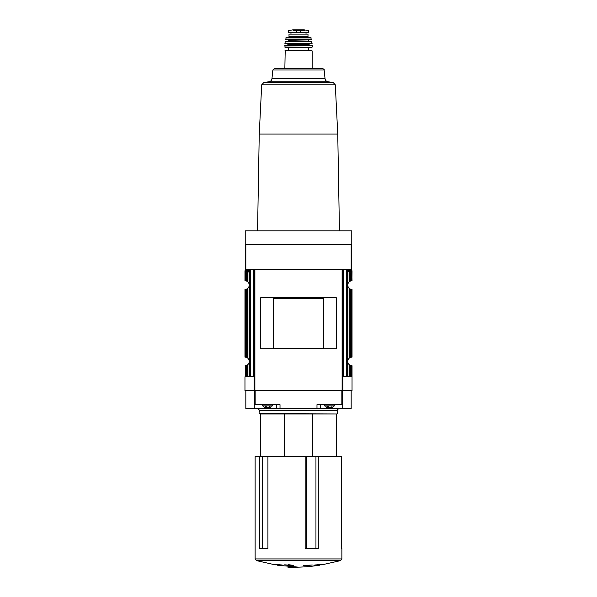 <?xml version="1.0" encoding="UTF-8"?>
<svg xmlns="http://www.w3.org/2000/svg" width="597" height="597" viewBox="0 0 597 597"><rect width="100%" height="100%" fill="white"/><g stroke="black" fill="none" stroke-linecap="round" stroke-linejoin="round"><path stroke-width="0.9" d="M255.128 456.608L341.32 456.608L341.32 548.568L341.872 548.568L341.872 558.926L255.128 558.926L255.128 456.608M305.164 456.608L305.164 548.568L318.298 548.568L318.298 456.608M259.799 456.608L259.799 548.568L267.919 548.568L267.919 456.608M351.17 269.725L351.17 244.688L351.775 244.688L351.775 269.725L342.879 269.725L342.879 390.61L342.335 390.61L342.335 269.725L254.665 269.725L254.665 390.61L244.964 390.61L244.964 376.797M342.335 390.61L254.665 390.61M336.357 348.745L336.357 297.769L260.643 297.769L260.643 348.745L336.357 348.745M351.17 244.688L245.225 244.688L245.225 230.867L351.775 230.867L351.775 244.688M254.121 390.61L254.121 269.725L245.225 269.725L245.225 244.688M249.583 269.725L249.994 270.068L249.636 271.165L244.964 271.165L244.964 280.777L246.33 281A4.321 4.321 0 0 1 247.158 281.374L247.934 281.956C249.71 284.045 249.71 286.142 247.934 288.232L247.158 288.814L247.158 357.7L247.934 358.29C249.71 360.379 249.71 362.469 247.934 364.558L247.158 365.148L247.158 376.797L245.083 376.797M244.964 271.165L245.225 269.725M247.158 288.814A4.321 4.321 0 0 1 246.33 289.194L244.964 289.411L244.964 357.103L246.33 357.327A4.321 4.321 0 0 1 247.158 357.7M249.636 271.165L247.158 272.717L247.158 281.374M248.113 271.695L245.337 271.695L246.33 272.717L246.33 281M245.337 271.695L245.083 280.777M247.934 364.558L247.934 376.797L247.158 376.797M247.158 365.148A4.321 4.321 0 0 1 246.33 365.521L245.083 365.737M347.417 269.725L347.006 270.829L349.066 271.836L349.066 281.956C347.29 284.045 347.29 286.142 349.066 288.232L349.842 288.814A4.321 4.321 0 0 0 350.67 289.194L352.036 289.411L352.036 357.103L350.67 357.327A4.321 4.321 0 0 0 349.842 357.7L349.066 358.29C347.29 360.379 347.29 362.469 349.066 364.558L349.066 376.797L352.036 376.797L352.036 365.745L350.67 365.521L350.67 376.797M348.887 271.695L351.663 271.695L350.67 272.717L350.67 281L352.036 280.777L351.775 269.725M350.67 281A4.321 4.321 0 0 0 349.842 281.374L349.066 281.956M349.066 271.836L349.842 272.717L350.67 272.717M352.036 271.545L351.917 280.777M342.879 390.61L352.036 390.61L352.036 376.797M350.67 365.521A4.321 4.321 0 0 1 349.842 365.148L349.066 364.558M254.121 269.725L254.121 271.239M247.934 376.797L254.121 376.797M349.066 376.797L342.879 376.797M342.879 271.239L342.879 269.725M312.544 456.608L312.544 413.96L337.007 413.96L259.993 413.96L259.643 410.363L337.357 410.363C337.014 409.826 337.589 409.251 339.081 408.639M351.17 390.61L351.17 408.639L342.708 408.639L342.708 390.61M342.708 404.669L316.985 404.669L316.985 408.639L342.708 408.639M316.985 408.639L280.015 408.639L280.015 404.669L254.292 404.669L254.292 390.61M254.292 404.669L254.292 408.639L280.015 408.639M254.292 408.639L245.83 408.639L245.83 390.61M325.402 405.87L326.977 407.773L332.193 407.773L333.768 405.87M328.969 407.773L327.163 407.773L327.537 406.184M328.134 407.773L328.134 406.184L328.969 406.184M331.014 407.773L330.201 407.773M331.999 406.184L331.633 407.773M324.402 404.669L324.402 405.87L334.768 405.87L334.768 404.669M263.232 405.87L264.807 407.773L270.023 407.773L271.598 405.87M266.799 407.773L265.001 407.773L265.367 406.184M265.963 407.773L265.963 406.184L266.799 406.184M268.844 407.773L268.031 407.773M269.837 406.184L269.463 407.773M262.232 404.669L262.232 405.87L272.598 405.87L272.598 404.669M318.186 564.635L321.425 564.396L314.791 565.016L313.94 565.568L319.738 565.18C309.171 566.822 298.545 567.478 287.858 567.15M277.262 564.844L281.374 565.523L283.06 565.568L282.209 565.016L275.575 564.396L278.814 564.844L275.187 564.844L256.382 560.59L255.128 558.926M256.382 560.59L340.618 560.59L321.813 564.844L318.186 564.844M288.142 565.747L293.321 565.411L288.142 564.598L288.142 565.113L284.687 564.814L288.142 565.344L288.142 565.747M303.679 565.643L312.313 565.038L303.679 565.411M284.456 456.608L284.456 413.96M260.508 456.608L260.508 413.96L259.993 413.96M257.919 408.639L259.643 410.363M323.455 348.215L323.455 298.306L273.545 298.306L273.545 348.215L323.455 348.215M315.626 564.926L315.626 565.523M281.374 564.926L281.374 565.523M272.866 69.998L324.134 69.998C324.522 69.662 323.955 69.148 322.417 68.454L274.583 68.454L272.866 69.998L271.948 78.714C271.65 80.453 270.628 81.476 268.896 81.782L263.881 82.453L261.702 84.804L259.247 134.079L337.753 134.079L339.447 230.867M284.859 68.454L285.202 50.544L311.798 50.544L308.515 50.544L308.515 47.327L288.485 47.327L288.485 50.544L308.515 50.544M284.747 45.417L312.082 45.253L284.918 45.253L285.038 47.327L308.515 47.327M293.321 43.611L287.963 43.611L288.314 44.215L287.276 45.253M287.963 43.611L303.679 43.611M284.903 43.424L311.925 43.611L311.709 41.544L285.291 41.544L284.903 43.424L312.097 43.424M288.657 40.26L308.686 39.917L288.314 39.917L288.314 41.544M293.321 37.648L286.164 37.648L285.62 39.917L311.38 39.917L310.836 37.648L303.679 37.648M286.164 37.648L310.836 37.648M288.142 37.648L308.858 37.648L308 36.783L308 34.111L289 34.111L289 36.783L288.142 37.648M290.97 34.111L290.97 32.731M308.231 30.619L308.642 30.634L308.649 32.731L296.813 32.731L296.813 30.357L304.642 30.507M303.955 30.081L292.746 29.857L288.358 30.634L288.351 32.731L296.813 32.731M293.09 30.484L296.813 30.357M254.889 390.61L254.889 269.725M342.111 390.61L342.111 269.725M245.83 269.725L245.83 244.688M247.158 272.717L246.33 272.717M247.934 271.836L247.934 281.956M247.934 288.232L247.934 358.29M245.583 271.874L245.583 280.821M246.33 289.194L246.33 357.327M245.583 289.366L245.583 357.148M245.083 289.411L245.083 357.11M246.33 365.521L246.33 376.797M245.583 365.7L245.583 376.797M349.842 272.717L349.842 281.374M349.842 288.814L349.842 357.7M349.066 288.232L349.066 358.29M351.417 271.874L351.417 280.821M351.417 289.366L351.417 357.148M350.67 289.194L350.67 357.327M351.917 289.411L351.917 357.11M349.842 365.148L349.842 376.797M351.417 365.7L351.417 376.797M351.917 365.737L351.917 376.797M341.842 404.669L341.842 390.61M255.158 404.669L255.158 390.61M347.364 271.165L352.036 271.165M347.006 270.829L352.036 270.829M347.006 270.068L352.036 270.068M249.994 270.829L244.964 270.829M249.994 270.068L244.964 270.068M328.186 408.639L328.186 407.773M320.686 408.639L320.686 404.669M268.814 408.639L268.814 407.773M276.314 408.639L276.314 404.669M259.643 413.609L337.007 413.96M346.335 269.725L346.335 376.797M347.581 271.225L347.581 376.797M343.745 269.725L343.745 376.797M249.419 271.225L249.419 376.797M250.665 269.725L250.665 376.797M253.255 269.725L253.255 376.797M315.947 548.568L315.947 456.608M306.485 548.568L306.485 456.608M262.292 548.568L262.292 456.608M261.702 84.804L335.298 84.804L333.119 82.453L328.104 81.782L268.896 81.782M263.881 82.453L333.119 82.453M271.948 78.714L325.052 78.714C325.35 80.453 326.372 81.476 328.104 81.782M284.859 50.887L311.798 50.544M284.687 46.976L311.962 47.327M288.314 44.215L308.686 44.215L309.724 45.253M288.314 43.954L309.037 43.611M285.12 41.686L311.88 41.686M288.657 41.193L308.686 41.544M285.448 39.708L311.552 39.708M285.829 37.917L311.171 37.917M289 36.783L308 36.783M300.187 32.731L300.187 30.357M336.492 456.608L336.492 413.96M277.262 565.18L298.5 567.15M340.618 560.59L341.872 558.926M337.357 413.609L337.357 410.363M259.247 134.079L257.553 230.867M337.753 134.079L335.298 84.804M324.134 69.998L325.052 78.714M312.141 68.454L312.141 50.887M312.313 46.976L312.253 45.417M308.343 41.193L308.343 40.26M306.03 34.111L306.03 32.731M304.209 29.85L292.791 29.85L304.209 29.85M304.254 29.857L308.574 30.619"/></g></svg>
